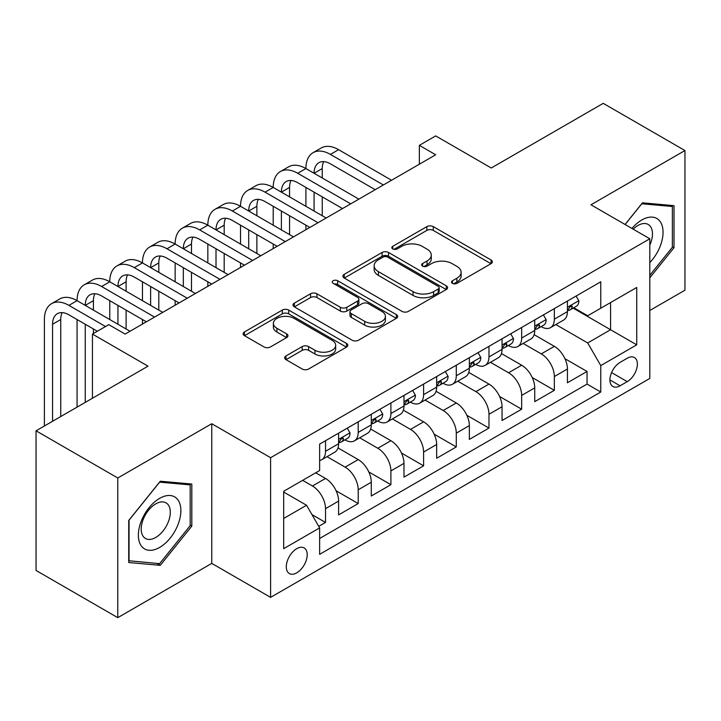 <?xml version="1.0" encoding="UTF-8"?>
<svg xmlns="http://www.w3.org/2000/svg" width="721" height="721" viewBox="0 0 721 721"><rect width="100%" height="100%" fill="white"/><g stroke="black" fill="none" stroke-linecap="round" stroke-linejoin="round"><path stroke-width="1.08" d="M452.455 283.362A3.172 1.83 0 0 0 456.943 283.362L491.037 263.679A4.542 2.623 0 0 0 492.362 261.822A4.542 2.623 0 0 0 491.037 259.975L433.276 226.628A4.542 2.623 0 0 0 426.859 226.628L392.765 246.312A3.172 1.83 0 0 0 391.836 247.609A3.172 1.83 0 0 0 392.765 248.907A3.172 1.83 0 0 0 397.262 248.907L401.669 246.357A14.519 8.382 0 0 1 422.209 246.357L427.021 249.133A14.519 8.382 0 0 1 431.275 255.063A14.519 8.382 0 0 1 427.021 260.993L422.614 263.535A3.172 1.83 0 0 0 421.677 264.832A3.172 1.83 0 0 0 422.614 266.13A3.172 1.83 0 0 0 427.102 266.13L431.519 263.589A14.519 8.382 0 0 1 452.049 263.589L456.862 266.364A14.519 8.382 0 0 1 461.116 272.295A14.519 8.382 0 0 1 456.862 278.216L452.455 280.766A3.172 1.83 0 0 0 451.517 282.064A3.172 1.83 0 0 0 452.455 283.362L452.455 280.766M296.755 572.825A14.79 8.544 120 0 0 306.416 559.793A14.79 8.544 120 0 0 304.154 547.933A14.79 8.544 120 0 0 296.755 548.672A14.79 8.544 120 0 0 287.093 561.704A14.79 8.544 120 0 0 289.355 573.565A14.79 8.544 120 0 0 296.755 572.825M285.994 355.94A4.542 2.623 0 0 0 284.669 357.787A4.542 2.623 0 0 0 285.994 359.644L302.198 368.999A4.542 2.623 0 0 0 308.615 368.999L346.486 347.134A4.542 2.623 0 0 0 347.81 345.287A4.542 2.623 0 0 0 346.486 343.43L288.724 310.084A4.542 2.623 0 0 0 282.308 310.084L244.446 331.948A4.542 2.623 0 0 0 243.112 333.796A4.542 2.623 0 0 0 244.446 335.653L264.021 346.954A4.542 2.623 0 0 0 270.438 346.954L286.643 337.599A4.542 2.623 0 0 0 287.967 335.743A4.542 2.623 0 0 0 286.643 333.886L276.936 328.289A12.14 7.012 0 0 1 273.376 323.332A12.14 7.012 0 0 1 280.875 316.852A12.14 7.012 0 0 1 294.096 318.376L332.12 340.33A12.14 7.012 0 0 1 335.68 345.287A12.14 7.012 0 0 1 328.181 351.758A12.14 7.012 0 0 1 314.96 350.235L308.615 346.576A4.542 2.623 0 0 0 302.198 346.576L285.994 355.94L285.994 359.644M649.81 310.49L684.95 290.193L684.95 150.536L603.225 103.346L491.262 167.993L435.691 135.909L419.343 145.345L435.691 154.781L125.13 334.075L108.79 324.639L92.441 334.075L92.441 398.244M117.775 477.987L117.775 617.654L211.758 563.389L211.758 423.723L117.775 477.987L36.05 430.807L148.012 366.16L92.441 334.075M211.758 423.723L270.6 457.7L649.81 238.768L649.81 378.435L270.6 597.367L270.6 457.7M684.95 150.536L590.968 204.791L649.81 238.768M401.994 311.382A4.542 2.623 0 0 0 408.41 311.382L446.272 289.518A4.542 2.623 0 0 0 447.606 287.67A4.542 2.623 0 0 0 446.272 285.813L388.52 252.467A4.542 2.623 0 0 0 382.103 252.467L344.232 274.331A4.542 2.623 0 0 0 342.908 276.179A4.542 2.623 0 0 0 344.232 278.036L401.994 311.382M334.436 284.047A3.172 1.83 0 0 1 337.662 284.498L337.662 280.721L396.379 314.626A4.542 2.623 0 0 1 397.704 316.474A4.542 2.623 0 0 1 396.379 318.331L358.517 340.186A4.542 2.623 0 0 1 352.1 340.186L294.339 306.84L294.339 303.135A4.542 2.623 0 0 0 293.014 304.992A4.542 2.623 0 0 0 294.339 306.84M294.339 303.135L310.544 293.78A4.542 2.623 0 0 1 316.961 293.78L340.384 307.308A4.542 2.623 0 0 0 346.801 307.308L357.553 301.099A4.542 2.623 0 0 0 358.878 299.251A4.542 2.623 0 0 0 357.553 297.394L333.165 283.317A3.172 1.83 0 0 1 332.237 282.019A3.172 1.83 0 0 1 334.193 280.325A3.172 1.83 0 0 1 337.662 280.721M117.775 617.654L36.05 570.464L36.05 430.807M318.736 526.348L325.522 522.437L311.959 514.605M302.64 480.348L312.445 486.008A18.494 10.68 60 0 1 325.522 508.656L338.6 501.104L338.6 514.884L358.211 503.564L336.103 490.794M327.019 456.672L345.134 467.136A18.494 10.68 60 0 1 358.211 489.784L371.288 482.232L371.288 496.012L390.899 484.692L368.791 471.922M359.707 437.8L377.822 448.264A18.494 10.68 60 0 1 390.899 470.912L403.976 463.36L403.976 477.14L423.597 465.811L401.48 453.049M392.395 418.928L410.519 429.392A18.494 10.68 60 0 1 423.597 452.04L436.665 444.487L436.665 458.268L456.285 446.939L434.177 434.177M425.084 400.056L443.208 410.519A18.494 10.68 60 0 1 456.285 433.168L469.362 425.615L469.362 439.395L488.973 428.067L466.866 415.305M457.772 381.184L475.896 391.638A18.494 10.68 60 0 1 488.973 414.287L502.05 406.743L502.05 420.514L521.662 409.195L499.554 396.433M490.469 362.303L508.584 372.766A18.494 10.68 60 0 1 521.662 395.414L534.739 387.871L534.739 401.642L554.35 390.322L554.35 376.542A18.494 10.68 -120 0 0 541.273 353.894L523.158 343.43M532.242 377.561L554.35 390.322M338.6 501.104A18.494 10.68 -120 0 0 325.522 478.456L315.717 472.796M371.288 482.232A18.494 10.68 -120 0 0 358.211 459.583L337.996 447.912M403.976 463.36A18.494 10.68 -120 0 0 390.899 440.711L370.684 429.04M436.665 444.487A18.494 10.68 -120 0 0 423.597 421.839L403.372 410.168M469.362 425.615A18.494 10.68 -120 0 0 456.285 402.967L436.07 391.296M502.05 406.743A18.494 10.68 -120 0 0 488.973 384.095L468.758 372.424M534.739 387.871A18.494 10.68 -120 0 0 521.662 365.223L501.446 353.542M627.252 358.238L620.06 362.384A14.33 8.273 120 0 0 610.696 375.019A14.33 8.273 120 0 0 612.895 386.501A14.33 8.273 120 0 0 620.06 385.789L627.252 381.643A14.33 8.273 120 0 0 636.616 369.008A14.33 8.273 120 0 0 634.417 357.526A14.33 8.273 120 0 0 627.252 358.238M283.677 518.471L306.56 505.259L319.637 527.907L319.637 554.332L600.773 392.017L600.773 365.592L587.696 342.944L555.846 324.558M319.637 527.907L283.677 548.672L283.677 491.289L319.637 470.534L319.637 444.109L600.773 281.794L600.773 308.218L636.733 287.463L636.733 344.836L600.773 365.592M344.962 439.855L345.134 439.954A18.494 10.68 60 0 0 354.381 440.873L367.458 433.321A18.494 10.68 -120 0 0 371.288 424.858L371.288 414.287M377.651 420.983L377.822 421.082A18.494 10.68 60 0 0 387.069 422.001L400.146 414.449A18.494 10.68 -120 0 0 403.976 405.986L403.976 395.414M410.348 402.111L410.519 402.21A18.494 10.68 60 0 0 419.766 403.129L432.834 395.577A18.494 10.68 -120 0 0 436.665 387.114L436.665 376.542M443.036 383.239L443.208 383.338A18.494 10.68 60 0 0 452.455 384.257L465.532 376.704A18.494 10.68 -120 0 0 469.362 368.242L469.362 357.67M475.725 364.366L475.896 364.465A18.494 10.68 60 0 0 485.143 365.376L498.22 357.832A18.494 10.68 -120 0 0 502.05 349.361L502.05 338.798M508.413 345.494L508.584 345.593A18.494 10.68 60 0 0 517.831 346.504L530.908 338.96A18.494 10.68 -120 0 0 534.739 330.488L534.739 319.917M319.637 538.479L587.047 384.095L587.047 371.45L567.427 382.77L567.427 368.99A18.494 10.68 -120 0 0 554.35 346.341L534.135 334.67M541.101 326.613L541.273 326.712A18.494 10.68 -120 0 0 550.52 327.631A18.494 10.68 -120 0 0 554.35 319.169L554.35 308.597M550.52 327.631L563.597 320.079A18.494 10.68 -120 0 0 567.427 311.616L567.427 301.045M325.522 440.711L325.522 451.283A18.494 10.68 60 0 1 321.692 459.746A18.494 10.68 60 0 1 319.637 460.494M321.692 459.746L334.769 452.193A18.494 10.68 -120 0 0 338.6 443.73L338.6 433.159M358.211 421.839L358.211 432.411A18.494 10.68 60 0 1 354.381 440.873M390.899 402.967L390.899 413.539A18.494 10.68 60 0 1 387.069 422.001M423.597 384.095L423.597 394.657A18.494 10.68 60 0 1 419.766 403.129M456.285 365.214L456.285 375.785A18.494 10.68 60 0 1 452.455 384.257M488.973 346.341L488.973 356.913A18.494 10.68 60 0 1 485.143 365.376M521.662 327.469L521.662 338.041A18.494 10.68 60 0 1 517.831 346.504M521.662 395.414L521.662 409.195M488.973 414.287L488.973 428.067M456.285 433.168L456.285 446.939M423.597 452.04L423.597 465.811M390.899 470.912L390.899 484.692M358.211 489.784L358.211 503.564M325.522 508.656L325.522 522.437M306.56 505.259L283.677 492.046M587.696 342.944L610.579 329.74L610.579 302.559L636.733 287.463M573.141 308.119L636.733 344.836M573.799 307.741L587.696 315.771L600.773 308.218M211.758 563.389L270.6 597.367M419.343 145.345L419.343 164.217M564.931 358.679L587.047 371.45M587.047 384.095L600.773 392.017M649.81 277.81L674 247.718L674 205.656L642.456 202.835L625.062 224.474M128.726 562.524L160.269 565.345L191.822 526.105L191.822 484.043L160.269 481.222L128.726 520.463L128.726 562.524M672.369 246.771L674 247.718M190.182 525.158L191.822 526.105M156.944 563.425L160.269 565.345M453.716 283.813L456.862 281.992A14.519 8.382 0 0 0 461.116 276.071L461.116 272.295M431.275 255.063L431.275 258.839A14.519 8.382 0 0 1 427.021 264.769L423.876 266.581M490.974 263.715L433.276 230.405A4.542 2.623 0 0 0 426.859 230.405L394.036 249.349M446.218 289.554L388.52 256.243A4.542 2.623 0 0 0 382.103 256.243L344.296 278.072M438.251 288.968A3.172 1.83 0 0 0 439.179 287.67A3.172 1.83 0 0 0 438.251 286.372L387.556 257.1A3.172 1.83 0 0 0 383.058 257.1L378.408 259.785A14.519 8.382 0 0 0 374.154 265.716A14.519 8.382 0 0 0 378.408 271.646L413.061 291.654A14.519 8.382 0 0 0 433.6 291.654L438.251 288.968L438.251 292.744A3.172 1.83 0 0 0 439.179 291.446L439.179 287.67M374.154 265.716L374.154 269.492A14.519 8.382 0 0 0 378.408 275.422L378.408 271.646M438.251 292.744L433.6 295.43A14.519 8.382 0 0 1 413.061 295.43L378.408 275.422M294.402 306.876L310.544 297.557L310.544 293.78M358.878 299.251L358.878 303.018A4.542 2.623 0 0 1 357.553 304.875L346.801 311.084A4.542 2.623 0 0 1 340.384 311.084L316.961 297.557A4.542 2.623 0 0 0 310.544 297.557M337.662 284.498L396.316 318.367M364.691 321.341A12.14 7.012 0 0 0 377.921 322.855A12.14 7.012 0 0 0 385.411 316.384A12.14 7.012 0 0 0 381.86 311.427L368.458 303.694A4.542 2.623 0 0 0 362.041 303.694L351.298 309.895A4.542 2.623 0 0 0 349.964 311.751A4.542 2.623 0 0 0 351.298 313.608L364.691 321.341L364.691 325.117A12.14 7.012 0 0 0 377.921 326.631A12.14 7.012 0 0 0 385.411 320.16L385.411 316.384M349.964 311.751L349.964 315.528A4.542 2.623 0 0 0 351.298 317.375L351.298 313.608M364.691 325.117L351.298 317.375M335.68 345.287L335.68 349.054A12.14 7.012 0 0 1 328.181 355.534A12.14 7.012 0 0 1 314.96 354.011L308.615 350.352A4.542 2.623 0 0 0 302.198 350.352L286.057 359.671M273.376 323.332L273.376 327.109A12.14 7.012 0 0 0 276.936 332.057L276.936 328.289M286.579 337.626L276.936 332.057M346.422 347.171L288.724 313.86A4.542 2.623 0 0 0 282.308 313.86L244.5 335.689M576.088 296.043L578.873 300.855A12.248 7.075 60 0 1 576.331 306.281L570.122 309.868A12.248 7.075 -120 0 0 572.258 307.047L571.996 305.956L570.464 306.263L568.328 309.309A12.248 7.075 60 0 1 567.427 311.048M44.387 425.994L44.387 319.547A34.671 20.017 60 0 1 51.57 303.667L59.744 298.954A34.671 20.017 60 0 1 77.075 300.666A34.671 20.017 60 0 1 84.258 284.795L92.432 280.081A34.671 20.017 60 0 1 109.763 281.794A34.671 20.017 60 0 1 116.946 265.923L125.121 261.209A34.671 20.017 60 0 1 142.461 262.922A34.671 20.017 60 0 1 149.635 247.051L157.809 242.337A34.671 20.017 60 0 1 175.149 244.049A34.671 20.017 60 0 1 182.332 228.178L190.497 223.456A34.671 20.017 60 0 1 207.837 225.177A34.671 20.017 60 0 1 215.02 209.306L223.195 204.584A34.671 20.017 60 0 1 240.526 206.305A34.671 20.017 60 0 1 247.709 190.434L255.883 185.712A34.671 20.017 60 0 1 273.214 187.433A34.671 20.017 60 0 1 280.397 171.553L288.571 166.839A34.671 20.017 60 0 1 305.911 168.552A34.671 20.017 60 0 1 313.085 152.681L321.26 147.967A34.671 20.017 60 0 1 338.6 149.68L391.557 180.259M313.085 152.681A34.671 20.017 60 0 1 330.425 154.402L383.383 184.973M567.842 310.436L567.887 310.436A12.248 7.075 -120 0 0 570.122 309.868M375.208 189.695L330.425 163.838A23.117 13.348 -120 0 0 318.871 162.694A23.117 13.348 -120 0 0 314.077 173.274L322.251 168.561L322.251 177.997M323.702 161.63A23.117 13.348 -120 0 0 322.251 168.561M314.077 192.146L314.077 211.019M322.251 196.869L322.251 215.741M305.911 229.702L305.911 225.177M305.911 206.305L305.911 187.433M649.81 262.624A30.048 17.349 120 0 0 662.653 227.773A30.048 17.349 120 0 0 641.798 219.986A30.048 17.349 120 0 0 631.957 228.458M649.81 245.131A20.576 11.878 120 0 0 648.215 224.474A20.576 11.878 120 0 0 637.932 225.493A20.576 11.878 120 0 0 633.173 229.161M625.125 224.51L641.798 203.773L672.369 206.494L672.369 247.249L649.81 275.314M670.341 205.332L672.369 206.494M178.024 524.555A30.048 17.349 120 0 0 170.246 495.525A30.048 17.349 120 0 0 141.217 521.265A30.048 17.349 120 0 0 148.995 550.285A30.048 17.349 120 0 0 178.024 524.555M168.344 521.797A20.576 11.878 120 0 0 166.037 502.852A20.576 11.878 120 0 0 143.155 519.544A20.576 11.878 120 0 0 145.462 538.488A20.576 11.878 120 0 0 168.344 521.797M129.05 560.929L129.05 520.174L159.62 482.151L190.182 484.882L190.182 525.636L159.62 563.66L128.726 560.74M188.163 483.71L190.182 484.882M543.4 314.924L546.176 319.736A12.248 7.075 60 0 1 543.643 325.153L537.433 328.74A12.248 7.075 -120 0 0 539.569 325.919L539.308 324.829L537.776 325.135L535.64 328.181A12.248 7.075 60 0 1 534.739 329.921M280.397 171.553A34.671 20.017 60 0 1 297.737 173.274L305.911 168.552L358.869 199.131M297.737 173.274L350.694 203.845M535.144 329.317L535.198 329.317A12.248 7.075 -120 0 0 537.433 328.74M342.52 208.567L297.737 182.71A23.117 13.348 -120 0 0 286.174 181.566A23.117 13.348 -120 0 0 281.388 192.146L289.563 187.433L289.563 196.869M291.014 180.502A23.117 13.348 -120 0 0 289.563 187.433M281.388 211.019L281.388 229.891M289.563 215.741L289.563 234.613M273.214 248.583L273.214 244.049M273.214 225.177L273.214 206.305M510.711 333.796L513.487 338.609A12.248 7.075 60 0 1 510.955 344.025L504.745 347.612A12.248 7.075 -120 0 0 506.872 344.791L506.62 343.701L505.088 344.007L502.952 347.053A12.248 7.075 60 0 1 502.05 348.802M247.709 190.434A34.671 20.017 60 0 1 265.049 192.146L273.214 187.433L326.171 218.003M265.049 192.146L318.006 222.726M502.456 348.189L502.51 348.189A12.248 7.075 -120 0 0 504.745 347.612M309.832 227.439L265.049 201.583A23.117 13.348 -120 0 0 253.486 200.438A23.117 13.348 -120 0 0 248.7 211.019L256.874 206.305L256.874 215.741M258.316 199.375A23.117 13.348 -120 0 0 256.874 206.305M248.7 229.891L248.7 248.772M256.874 234.613L256.874 253.486M240.526 267.455L240.526 262.922M240.526 244.049L240.526 225.177M478.023 352.668L480.799 357.481A12.248 7.075 60 0 1 478.266 362.897L472.048 366.484A12.248 7.075 -120 0 0 474.184 363.663L473.922 362.573L472.399 362.879L470.263 365.926A12.248 7.075 60 0 1 469.362 367.674M215.02 209.306A34.671 20.017 60 0 1 232.351 211.019L240.526 206.305L293.483 236.876M232.351 211.019L285.309 241.598M469.768 367.061L469.813 367.061A12.248 7.075 -120 0 0 472.048 366.484M277.143 246.312L232.351 220.455A23.117 13.348 -120 0 0 220.797 219.31A23.117 13.348 -120 0 0 216.012 229.891L224.186 225.177L224.186 234.613M225.628 218.247A23.117 13.348 -120 0 0 224.186 225.177M216.012 248.772L216.012 267.644M224.186 253.486L224.186 272.358M207.837 286.327L207.837 281.794M207.837 262.922L207.837 244.049M445.335 371.54L448.111 376.353A12.248 7.075 60 0 1 445.569 381.769L439.359 385.356A12.248 7.075 -120 0 0 441.495 382.536L441.234 381.454L439.702 381.751L437.575 384.798A12.248 7.075 60 0 1 436.665 386.546M182.332 228.178A34.671 20.017 60 0 1 199.663 229.891L207.837 225.177L260.795 255.748M199.663 229.891L252.62 260.47M437.079 385.933L437.124 385.933A12.248 7.075 -120 0 0 439.359 385.356M244.446 265.184L199.663 239.336A23.117 13.348 -120 0 0 188.109 238.182A23.117 13.348 -120 0 0 183.323 248.772L191.489 244.049L191.489 253.486M192.94 237.119A23.117 13.348 -120 0 0 191.489 244.049M183.323 267.644L183.323 286.516M191.489 272.358L191.489 291.23M175.149 305.199L175.149 300.675M175.149 281.794L175.149 262.922M412.637 390.412L415.422 395.225A12.248 7.075 60 0 1 412.881 400.651L406.671 404.229A12.248 7.075 -120 0 0 408.807 401.408L408.546 400.326L407.014 400.633L404.878 403.679A12.248 7.075 60 0 1 403.976 405.418M149.635 247.051A34.671 20.017 60 0 1 166.975 248.772L175.149 244.049L228.106 274.629M166.975 248.772L219.932 279.342M404.391 404.805L404.436 404.805A12.248 7.075 -120 0 0 406.671 404.229M211.758 284.065L166.975 258.208A23.117 13.348 -120 0 0 155.421 257.064A23.117 13.348 -120 0 0 150.626 267.644L158.8 262.922L158.8 272.358M160.251 255.991A23.117 13.348 -120 0 0 158.8 262.922M150.626 286.516L150.626 305.389M158.8 291.23L158.8 310.111M142.461 324.071L142.461 319.547M142.461 300.666L142.461 281.794M379.949 409.285L382.725 414.097A12.248 7.075 60 0 1 380.192 419.523L373.983 423.11A12.248 7.075 -120 0 0 376.11 420.28L375.857 419.198L374.325 419.505L372.189 422.551A12.248 7.075 60 0 1 371.288 424.29M116.946 265.923A34.671 20.017 60 0 1 134.286 267.644L142.461 262.922L195.418 293.501M134.286 267.644L187.244 298.215M371.694 423.678L371.748 423.678A12.248 7.075 -120 0 0 373.983 423.11M179.069 302.937L134.286 277.08A23.117 13.348 -120 0 0 122.723 275.936A23.117 13.348 -120 0 0 117.938 286.516L126.112 281.794L126.112 291.23M127.563 274.863A23.117 13.348 -120 0 0 126.112 281.794M117.938 305.389L117.938 324.261M126.112 310.111L126.112 328.983M109.763 319.547L109.763 300.675M347.261 428.157L350.036 432.97A12.248 7.075 60 0 1 347.504 438.395L341.294 441.982A12.248 7.075 -120 0 0 343.421 439.161L343.169 438.071L341.637 438.377L339.501 441.423A12.248 7.075 60 0 1 338.6 443.163M84.258 284.795A34.671 20.017 60 0 1 101.598 286.516L109.763 281.794L162.721 312.373M101.598 286.516L154.555 317.087M339.005 442.55L339.059 442.55A12.248 7.075 -120 0 0 341.294 441.982M146.381 321.809L101.598 295.952A23.117 13.348 -120 0 0 90.035 294.808A23.117 13.348 -120 0 0 85.249 305.389L93.424 300.675L93.424 310.111M94.866 293.744A23.117 13.348 -120 0 0 93.424 300.675M85.249 324.261L85.249 402.399M93.424 328.983L93.424 333.508M77.075 407.113L77.075 319.547M51.57 303.667A34.671 20.017 60 0 1 68.901 305.389L77.075 300.666L130.032 331.245M68.901 305.389L105.518 326.523M97.344 331.245L68.901 314.825A23.117 13.348 -120 0 0 57.347 313.68A23.117 13.348 -120 0 0 52.561 324.261L52.561 421.271M62.177 312.617A23.117 13.348 -120 0 0 60.735 319.547L60.735 416.558M312.445 486.008L325.522 478.456M345.134 467.136L358.211 459.583M377.822 448.264L390.899 440.711M410.519 429.392L423.597 421.839M443.208 410.519L456.285 402.967M475.896 391.638L488.973 384.095M508.584 372.766L521.662 365.223M541.273 353.894L554.35 346.341M554.35 319.169L567.427 311.616M325.522 451.283L338.6 443.73M358.211 432.411L371.288 424.858M390.899 413.539L403.976 405.986M423.597 394.657L436.665 387.114M456.285 375.785L469.362 368.242M488.973 356.913L502.05 349.361M521.662 338.041L534.739 330.488M554.35 376.542L567.427 368.99M611.579 372.586L627.252 381.643M609.93 379.94L620.06 385.789M456.862 281.992L456.862 278.216M422.614 266.13L422.614 263.535M427.021 264.769L427.021 260.993M392.765 248.907L392.765 246.312M426.859 230.405L426.859 226.628M433.276 230.405L433.276 226.628M491.037 263.679L491.037 259.975M344.232 278.036L344.232 274.331M382.103 256.243L382.103 252.467M388.52 256.243L388.52 252.467M446.272 289.518L446.272 285.813M413.061 295.43L413.061 291.654M433.6 295.43L433.6 291.654M316.961 297.557L316.961 293.78M340.384 311.084L340.384 307.308M346.801 311.084L346.801 307.308M357.553 304.875L357.553 301.099M396.379 318.331L396.379 314.626M302.198 350.352L302.198 346.576M308.615 350.352L308.615 346.576M314.96 354.011L314.96 350.235M286.643 337.599L286.643 333.886M244.446 335.653L244.446 331.948M282.308 313.86L282.308 310.084M288.724 313.86L288.724 310.084M346.486 347.134L346.486 343.43M578.792 300.72L567.427 307.272M338.6 149.68L330.425 154.402M570.672 306.128L572.258 307.047M546.094 319.592L534.739 326.153M537.983 325L539.569 325.919M513.406 338.464L502.05 345.026M505.295 343.881L506.872 344.791M480.718 357.337L469.362 363.898M472.606 362.753L474.184 363.663M448.029 376.209L436.665 382.77M439.909 381.625L441.495 382.536M415.341 395.081L403.976 401.642M407.221 400.497L408.807 401.408M382.644 413.962L371.288 420.514M374.532 419.37L376.11 420.28M349.955 432.834L338.6 439.386M341.844 438.242L343.421 439.161M60.735 319.547L52.561 324.261"/></g></svg>
